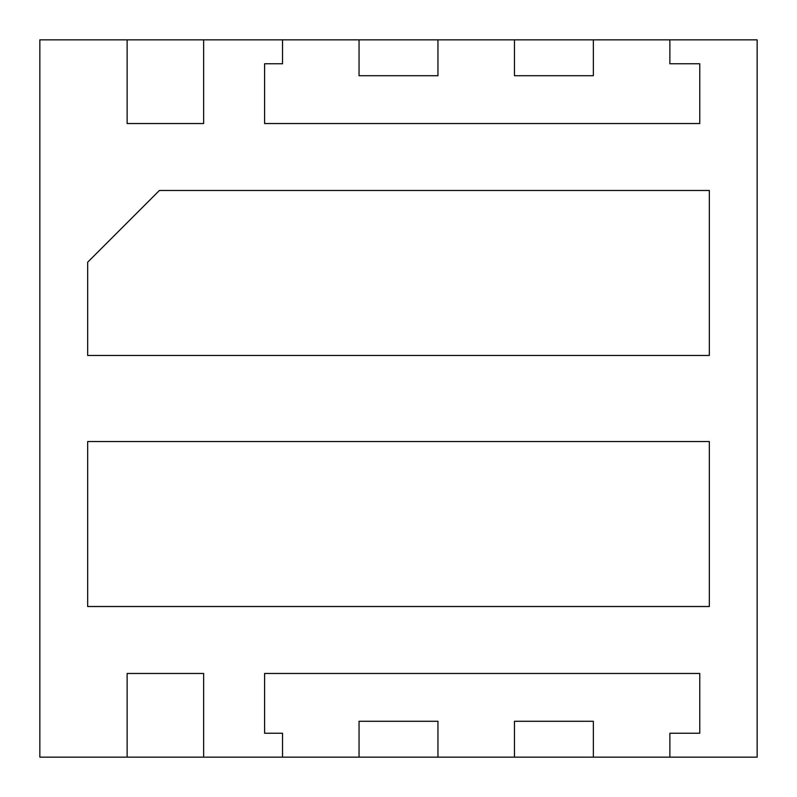 <?xml version="1.0" encoding="UTF-8"?>
<svg xmlns="http://www.w3.org/2000/svg" width="797" height="797" viewBox="0 0 797 797"><rect width="100%" height="100%" fill="white"/><g stroke="black" fill="none" stroke-linecap="round" stroke-linejoin="round"><path stroke-width="1.2" d="M699.766 123.535L699.766 63.76L669.878 63.76L699.766 63.76L699.766 123.535L264.604 123.535L699.766 123.535M669.878 39.85L669.878 63.76L669.878 39.85L757.15 39.85L757.15 757.15L669.878 757.15L669.878 733.24L699.766 733.24L669.878 733.24L669.878 757.15L593.366 757.15L593.366 721.285L514.463 721.285L593.366 721.285L593.366 757.15L514.463 757.15L514.463 721.285L514.463 757.15L437.952 757.15L437.952 721.285L359.048 721.285L437.952 721.285L437.952 757.15L359.048 757.15L359.048 721.285L359.048 757.15L282.536 757.15L282.536 733.24L264.604 733.24L264.604 673.465L699.766 673.465L699.766 733.24L699.766 673.465L264.604 673.465L264.604 733.24L282.536 733.24L282.536 757.15L203.633 757.15L203.633 673.465L127.121 673.465L203.633 673.465L203.633 757.15L127.121 757.15L127.121 673.465L127.121 757.15L39.85 757.15L39.85 39.85L203.633 39.85L203.633 123.535L127.121 123.535L127.121 39.85L127.121 123.535L203.633 123.535L203.633 39.85L359.048 39.85L359.048 75.715L437.952 75.715L437.952 39.85L359.048 39.85L359.048 75.715L437.952 75.715L437.952 39.85L514.463 39.85L514.463 75.715L593.366 75.715L593.366 39.85L514.463 39.85L514.463 75.715L593.366 75.715L593.366 39.85L669.878 39.85M282.536 63.76L282.536 39.85L282.536 63.76L264.604 63.76L264.604 123.535L264.604 63.76L282.536 63.76M87.67 355.462L709.33 355.462L709.33 190.483L159.4 190.483L87.67 262.213L87.67 355.462L87.67 262.213L159.4 190.483L709.33 190.483L709.33 355.462L87.67 355.462M709.33 441.538L709.33 606.517L87.67 606.517L87.67 441.538L709.33 441.538L87.67 441.538L87.67 606.517L709.33 606.517L709.33 441.538"/></g></svg>
